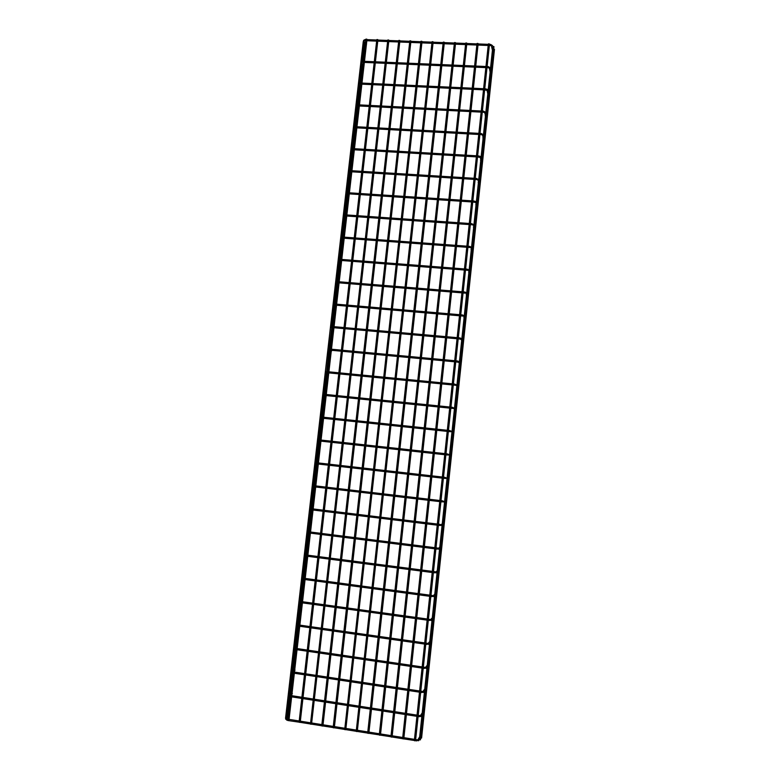<?xml version="1.0" encoding="UTF-8"?>
<svg xmlns="http://www.w3.org/2000/svg" width="780" height="780" viewBox="0 0 780 780"><rect width="100%" height="100%" fill="white"/><g stroke="black" fill="none" stroke-linecap="round" stroke-linejoin="round"><path stroke-width="1.17" d="M493.701 49.042L494.354 49.228M493.691 49.111L494.462 49.374L421.59 738.007L420.752 738.026M421.463 738.114L420.752 738.114M492.95 46.468L493.847 46.537M493.945 46.663L420.449 739.82L419.386 739.596L492.814 46.576L493.945 46.663M420.44 739.869L419.503 739.713M488.494 43.855L489.392 43.934M488.358 44.011L489.489 44.109M488.358 43.982L414.346 740.522M415.526 740.668L403.728 738.865M415.389 740.805L414.521 740.756M477.145 43.417L478.043 43.504M477.009 43.573L478.14 43.68M477.009 43.543L402.607 738.64M478.15 43.651L403.786 738.816L402.597 738.67M403.65 738.933L402.704 738.787M465.835 42.978L466.732 43.066M465.709 43.134L466.83 43.241M465.709 43.105L390.916 736.778M392.087 736.925L380.386 735.14M392.087 736.944L466.84 43.212M391.95 737.071L391.092 737.022M454.574 42.539L455.471 42.627M454.447 42.695L455.559 42.812M454.447 42.666L379.275 734.926M380.435 735.062L368.784 733.288M380.445 735.082L455.578 42.773M380.308 735.208L379.45 735.16M443.362 42.1L444.249 42.198M443.225 42.266L444.356 42.344L368.843 733.229L367.673 733.073M443.225 42.227L367.663 733.093L357.23 731.445M368.706 733.356L367.848 733.317M432.178 41.672L433.066 41.759M432.052 41.828L433.163 41.954M432.052 41.788L356.216 731.357L357.279 731.416L433.173 41.915M357.152 731.513L356.304 731.474M421.044 41.242L421.931 41.33M420.927 41.398L422.029 41.525M420.917 41.36L344.711 729.524L345.784 729.544L422.038 41.486M345.647 729.68L344.799 729.631M409.958 40.804L410.845 40.901M334.318 727.682L333.148 727.594L409.831 40.911L410.933 41.096M322.842 725.956L333.167 727.565M334.327 727.721L410.943 41.057M334.181 727.847L333.333 727.808M398.911 40.375L399.789 40.472M398.785 40.54L399.877 40.677M322.901 725.858L321.76 725.741M322.764 726.024L321.925 725.985M387.904 39.946L388.781 40.043M387.777 40.111L388.869 40.248M387.777 40.063L310.469 724.064L311.542 724.074L388.889 40.209M311.395 724.21L310.557 724.172M376.935 39.526L377.812 39.624M376.818 39.692L377.9 39.829M376.808 39.643L299.072 722.124M300.212 722.231L299.052 722.153M300.222 722.27L377.92 39.78M300.076 722.407L299.169 722.26M366.015 39.098L366.892 39.195M365.898 39.263L366.98 39.41M365.888 39.215L287.8 720.32M288.931 720.428L287.06 720.242M288.795 720.603L287.956 720.564M363.392 41.379L363.958 41.311M363.275 41.545L363.997 41.379M286.162 718.507L285.558 718.263M288.181 716.791L285.656 718.399M364.699 44.041L365.264 43.973M364.582 44.207L365.293 44.05M288.025 716.927L287.42 716.683M492.268 49.53L491.361 45.727M366.317 45.308L366.493 44.324M489.976 71.399L490.103 72.209M363.86 66.748L364.006 65.754M487.705 93.337L487.773 94.204M361.394 88.257L361.52 87.253M485.189 115.742L485.433 116.259M358.917 109.834L359.034 108.82M482.84 137.855L483.093 138.382M356.44 131.469L356.558 130.445M480.49 160.046L480.743 160.573M353.954 153.172L354.071 152.149M478.13 182.305L478.384 182.832M351.458 174.934L351.575 173.911M475.771 204.633L476.014 205.159M348.962 196.765L349.079 195.731M473.392 227.019L473.645 227.546M346.456 218.605L346.573 217.62M471.013 249.483L471.266 250.01M343.931 240.611L344.048 239.577M468.624 272.005L468.877 272.532M341.406 262.636L341.533 261.593M466.235 294.606L466.479 295.132M338.881 284.719L338.998 283.676M463.827 317.265L464.081 317.801M336.336 306.872L336.463 305.828M461.419 340.002L461.672 340.529M333.791 329.092L333.918 328.048M459.001 362.798L459.254 363.334M331.237 351.38L331.646 350.883M456.583 385.671L456.836 386.207M328.682 373.737L329.033 372.918M454.145 408.613L454.399 409.159M326.108 396.152L326.518 395.606M451.717 431.584L451.961 432.169M316.163 485.95L315.88 485.443M442.24 523.916L441.324 524.452M313.492 508.969L313.267 508.199M439.764 547.277L438.682 548.018M310.654 532.048L310.654 531.024M437.287 570.726L436.049 571.691M307.905 554.99L308.032 553.917M434.791 594.233L433.427 595.471M305.273 577.96L305.399 576.878M432.296 617.818L430.813 619.33M302.63 601L302.757 599.908M429.79 641.482L428.21 643.266M299.988 624.107L300.115 623.015M427.274 665.213L425.617 667.28M297.326 647.283L297.453 646.191M424.749 689.023L423.023 691.373M294.996 670.283L294.791 669.435M422.224 712.9L420.43 715.533M292.334 693.596L292.12 692.747M419.679 736.856L417.836 739.771M289.37 717.22L289.439 716.137M489.352 45.513L490.513 45.562L490.62 44.431L492.482 45.562L490.552 45.562M365.849 39.585L365.137 39.556L365.108 40.677M363.587 40.54L364.65 40.687M490.113 72.053L489.382 68.153L488.153 67.723L488.27 66.593L490.132 67.704L489.021 67.88M486.993 67.675L488.202 67.723M363.353 61.269L362.651 61.24L362.622 62.351M361.101 62.185L362.164 62.361M484.75 88.764L487.393 89.359L487.783 89.915L486.671 90.109M485.911 88.822L485.842 89.944M360.867 83.021L360.165 82.982L360.126 84.084M358.605 83.899L359.658 84.094M485.501 115.625L484.77 112.72L483.434 112.242L483.551 111.121L485.423 112.193L484.322 112.398M358.361 104.832L357.659 104.793L357.62 105.895M356.109 105.68L357.152 105.895M483.181 137.514L482.508 135.067L481.055 134.599L481.172 133.487L483.054 134.54L481.952 134.755M479.895 134.53L481.094 134.599M355.856 126.711L355.154 126.672L355.105 127.764M353.594 127.52L354.637 127.754M477.633 155.854L480.051 156.312L480.675 156.955L479.583 157.18M478.793 155.922L478.715 157.034M353.34 148.649L352.648 148.609L352.589 149.701M351.078 149.419L352.111 149.692M478.51 181.633L477.935 179.907L476.287 179.527L476.414 178.415L478.296 179.429L477.214 179.673M475.127 179.449L476.327 179.527M350.815 170.654L350.123 170.615L350.064 171.697M348.562 171.395L349.577 171.688M472.846 200.909L475.205 201.328L475.907 201.981L474.835 202.234M474.016 200.986L473.928 202.098M348.28 192.728L347.597 192.689L347.529 193.762M346.027 193.43L347.032 193.752M473.782 226.239L473.275 225.011L471.49 224.728L471.617 223.626L473.509 224.601L472.446 224.874M345.745 214.87L345.052 214.822L344.994 215.904M343.493 215.534L344.487 215.875M471.403 248.722L470.915 247.66L469.072 247.435L469.209 246.334L470.34 246.636L471.101 247.289L470.048 247.572M467.912 247.348L469.121 247.435M343.2 237.071L342.508 237.022L342.44 238.105M340.948 237.705L341.923 238.076M469.004 271.294L468.536 270.387L466.654 270.212L466.791 269.11L467.893 269.392L468.692 270.046L467.649 270.348M465.494 270.114L466.703 270.212M340.645 259.34L339.963 259.291L339.885 260.364M338.403 260.12L339.349 260.335M466.606 293.962L466.138 293.183L464.227 293.056L464.373 291.964L465.455 292.227L466.274 292.87L465.241 293.192M463.066 292.958L464.276 293.056M338.081 281.687L337.399 281.629L337.321 282.701M335.839 282.438L336.775 282.662M464.197 316.719L463.729 316.056L461.799 315.968L461.945 314.876L462.998 315.13L463.846 315.773L462.832 316.105M460.639 315.871L461.838 315.978M335.507 304.083L334.834 304.034L334.747 305.107M333.274 304.814L334.181 305.058M461.779 339.553L459.352 338.959L459.498 337.867L460.541 338.11L461.409 338.735L460.415 339.095M458.201 338.851L459.401 338.959M332.933 326.557L332.26 326.498L332.163 327.571M330.71 327.269L331.588 327.522M459.352 362.476L456.904 362.017L457.06 360.925L458.084 361.159L458.971 361.774L457.997 362.144M455.744 361.91L456.953 362.017M330.349 349.099L329.677 349.04L329.579 350.113M328.127 349.791L328.975 350.054L326.596 372.099M456.914 385.466L454.447 385.144L454.603 384.052L456.524 384.881L455.569 385.271M453.297 385.037L454.496 385.154M327.756 371.709L327.083 371.641L326.976 372.713M325.543 372.382L326.352 372.655M454.467 408.544L451.99 408.349L452.147 407.248L454.067 408.067L453.131 408.476M450.83 408.232L452.029 408.359M325.153 394.387L324.256 394.807L325.016 395.596M322.949 395.05L323.719 395.323M452.01 431.691L449.514 431.623L449.68 430.521L451.601 431.32L450.694 431.74M448.354 431.506L449.563 431.632M322.549 417.125L321.877 417.056L321.76 418.139M320.356 417.787L321.077 418.051M449.553 454.915L447.037 454.974L447.203 453.872L449.124 454.642L448.247 455.081M445.877 454.847L447.086 454.974M319.936 439.94L319.264 439.871L319.147 440.953M317.752 440.593L318.415 440.856M447.086 478.208L444.551 478.394L444.717 477.282L446.648 478.043L445.799 478.501M443.391 478.257L444.6 478.394M317.304 462.823L316.641 462.745L316.514 463.837M316.105 462.862L315.013 463.096L317.187 463.915M444.61 501.579L442.055 501.891L442.221 500.77L444.161 501.511L443.342 501.988M440.895 501.755L442.104 501.891M314.671 485.774L314.008 485.696L313.882 486.788M313.472 485.784L312.38 486.028L314.555 486.866M442.123 525.028L439.559 525.457L439.725 524.335L441.665 525.057L440.885 525.544M312.039 508.794L311.376 508.716L311.23 509.808M310.83 508.775L309.738 509.018L311.912 509.896M439.627 548.554L437.044 549.091L437.219 547.969L439.159 548.681L438.418 549.178M435.883 548.944L437.092 549.1M309.387 531.892L308.724 531.804L308.578 532.906M308.646 531.794L307.086 532.087L309.26 532.993M437.131 572.149L434.528 572.812L434.704 571.682L436.654 572.364L435.952 572.881M433.368 572.657L434.567 572.812M306.735 555.048L306.072 554.96L305.916 556.072M305.994 554.95L304.434 555.224L306.608 556.159M434.626 595.822L432.003 596.602L432.178 595.462L434.128 596.135L433.475 596.651M304.064 578.282L303.41 578.194L303.254 579.306M303.332 578.185L301.762 578.428L303.937 579.404M428.435 619.154L431.603 619.973L430.999 620.5M429.653 619.32L429.468 620.471L432.11 619.573M301.392 601.585L300.739 601.497L300.573 602.618M300.661 601.487L299.091 601.712L301.265 602.716M429.585 643.393L426.923 644.407L427.118 643.256L429.068 643.89L428.512 644.417M425.763 644.241L426.962 644.417M298.711 624.965L298.058 624.868L297.882 625.999M297.55 624.838L296.41 625.063L298.584 626.096M427.05 667.29L424.378 668.421L424.564 667.261L426.523 667.885L426.026 668.401M423.218 668.255L424.418 668.431M296.029 648.404L295.376 648.317L295.191 649.447M294.869 648.268L293.787 648.404M424.515 691.265L423.95 692.075L421.814 692.513L422.009 691.343L423.979 691.948L423.53 692.455M420.654 692.338L421.853 692.523M293.329 671.931L292.675 671.833L292.49 672.974M292.598 671.814L291.086 671.892M421.96 715.309L421.395 716.216L419.25 716.683L419.455 715.504L421.415 716.089L421.024 716.586M418.09 716.508L419.289 716.693M290.696 694.863L289.78 696.579M289.897 695.409L288.385 695.448M415.642 739.538L418.85 740.308L418.519 740.785M416.881 739.742L416.715 740.942M287.908 719.179L287.264 719.082L286.981 720.233L285.675 719.082M286.777 719.014L285.743 718.858M415.526 740.688L489.499 44.09M311.474 724.142L321.74 725.78L398.775 40.492M322.91 725.897L399.896 40.628M288.941 720.466L367 39.361M288.717 720.642L299.052 722.163M285.538 718.292L363.265 41.486M286.748 718.009L289.214 696.452M289.448 694.453L291.925 672.857M292.139 670.975L294.625 649.34M294.83 647.566L297.317 625.892M297.502 624.234L299.998 602.511M300.173 600.961L302.669 579.208M302.835 577.765L305.341 555.974M305.497 554.639L307.993 532.808M308.139 531.58L310.645 509.72M310.781 508.589L313.287 486.7M313.404 485.667L315.919 463.749M316.036 462.774L318.552 440.875M318.659 439.92L321.165 418.07M321.272 417.144L323.778 395.323M326.859 372.781L324.392 394.31L323.885 394.348L326.381 372.655M329.092 349.04L331.773 327.122M331.646 326.703L334.123 305.204M334.23 304.268L336.677 282.916M336.794 281.892L339.232 260.686M339.349 259.594L341.767 238.534M341.903 237.354L344.302 216.44M344.448 215.182L346.837 194.415M347.51 192.679L346.817 192.797L349.352 172.448M350.035 170.605L349.313 170.742L351.868 150.559M352.56 148.609L351.799 148.756L354.373 128.729M354.569 127.023L356.869 106.957M357.074 105.144L359.356 85.254M359.58 83.333L361.842 63.619M362.076 61.581L364.319 42.042M287.401 716.722L289.712 696.579M290.004 694.024L292.422 672.984M292.695 670.585L295.123 649.447L295.893 649.555M295.376 647.225L297.814 625.999M298.048 623.942L300.495 602.608M300.709 600.717L303.166 579.306M303.371 577.561L305.838 556.062M306.014 554.483L308.49 532.896M308.656 531.472L311.142 509.798M311.288 508.521L313.784 486.779M313.911 485.648L316.417 463.827M316.154 463.223L319.04 440.944M318.649 440.7L321.662 418.129L322.423 418.207M321.399 417.534L324.275 395.382L325.036 395.46M326.469 371.68L326.995 371.631L329.443 350.269M329.189 349.479L332.017 327.844M331.763 326.937L334.581 305.526M334.327 304.453L337.135 283.276M336.892 282.038L339.68 261.095M339.885 259.272L342.215 238.982M341.971 237.412L344.74 216.928M344.994 214.793L347.266 194.941M347.529 192.66L349.781 173.024M350.064 170.586L352.287 151.164M352.589 148.58L354.793 129.373M354.481 127.033L355.075 126.662L357.279 107.65M357.61 104.764L359.765 85.985M360.116 82.953L362.242 64.389M362.612 61.211L364.572 44.148M364.66 40.521L365.713 40.697M366.844 40.736L376.642 41.125M377.764 41.164L387.601 41.554M388.732 41.593L398.609 41.983M399.74 42.023L409.666 42.413M410.787 42.451L420.752 42.841M421.882 42.89L431.886 43.28M433.017 43.319L443.06 43.709M444.2 43.758L454.282 44.148M455.423 44.197L465.543 44.587M466.684 44.636L476.853 45.026M477.994 45.074L488.202 45.474M365.06 39.556L363.548 40.375L365.342 43.982M366.971 39.634L376.769 40.014M377.89 40.053L387.728 40.433M388.859 40.482L398.736 40.862M399.867 40.901L409.783 41.291M410.914 41.33L420.878 41.72M422.009 41.769L432.013 42.149M433.144 42.198L443.186 42.588M444.317 42.627L454.409 43.017M455.54 43.066L465.67 43.456M466.81 43.504L476.97 43.895M478.12 43.943L488.319 44.333M489.469 44.382L490.581 44.421M362.173 62.176L363.226 62.371M364.357 62.419L374.166 62.839M375.287 62.887L385.144 63.316M386.266 63.355L396.162 63.785M397.293 63.833L407.219 64.252M408.349 64.301L418.324 64.73M419.455 64.779L429.468 65.208M430.609 65.257L440.661 65.686M441.792 65.734L451.893 66.163M453.034 66.212L463.164 66.651M464.305 66.7L474.484 67.138M475.634 67.187L485.852 67.626M362.573 61.24L361.062 62.029L362.875 65.432M364.484 61.318L374.293 61.737M375.414 61.786L385.271 62.205M386.392 62.254L396.289 62.673M397.41 62.722L407.345 63.141M408.476 63.19L418.45 63.619M419.581 63.667L429.595 64.087M430.726 64.135L440.778 64.564M441.919 64.613L452.01 65.042M453.151 65.091L463.291 65.53M464.431 65.579L474.61 66.008M475.751 66.056L485.969 66.495M487.12 66.544L488.231 66.593M484.633 89.895L487.071 90.392L487.812 93.814M359.677 83.889L359.161 84.279L360.74 84.113M361.861 84.172L371.68 84.63M372.811 84.679L382.668 85.137M383.799 85.195L393.705 85.654M394.836 85.703L404.771 86.17M405.902 86.219L415.886 86.687M417.027 86.736L427.05 87.204M428.181 87.263L438.253 87.731M439.384 87.779L449.494 88.257M450.635 88.306L460.785 88.784M461.926 88.832L472.115 89.31M473.255 89.359L483.483 89.837M360.087 82.982L358.566 83.743L360.409 86.951M361.988 83.07L371.806 83.528M372.938 83.577L382.795 84.035M383.926 84.084L393.822 84.552M394.953 84.601L404.898 85.059M406.029 85.117L416.013 85.576M417.144 85.634L427.167 86.093M428.308 86.151L438.37 86.619M439.51 86.668L449.611 87.136M450.752 87.194L460.902 87.662M462.043 87.711L472.231 88.189M473.382 88.237L483.61 88.715M357.181 105.68L356.596 106.109L358.235 105.924M359.365 105.983L369.194 106.48M370.325 106.529L380.191 107.035M381.322 107.084L391.238 107.591M392.369 107.65L402.324 108.147M403.455 108.206L413.449 108.712M414.58 108.761L424.622 109.268M425.753 109.327L435.835 109.834M436.966 109.892L447.086 110.409M448.227 110.458L458.386 110.974M459.527 111.033L469.735 111.55M470.876 111.608L481.123 112.125M482.264 112.183L483.434 112.242M357.581 104.793L356.07 105.534L357.942 108.527M359.492 104.891L369.32 105.378M370.451 105.436L380.318 105.934M381.449 105.992L391.365 106.489M392.486 106.548L402.441 107.045M403.572 107.104L413.566 107.601M414.706 107.659L424.739 108.166M425.88 108.225L435.952 108.732M437.092 108.781L447.203 109.297M448.354 109.346L458.503 109.863M459.654 109.921L469.852 110.428M470.993 110.487L481.24 111.004M482.391 111.062L483.502 111.121M354.169 127.003L353.564 127.384L355.729 127.793M356.86 127.861L366.697 128.388M367.828 128.456L377.705 128.993M378.836 129.051L388.762 129.587M389.893 129.646L399.857 130.192M400.998 130.25L411.002 130.796M412.132 130.855L422.185 131.401M423.316 131.469L433.407 132.015M434.548 132.073L444.678 132.62M445.819 132.688L455.988 133.234M457.129 133.302L467.347 133.858M468.488 133.916L478.744 134.472M354.676 127.53L354.12 128.095L355.456 130.182M356.977 126.77L366.824 127.296M367.955 127.364L377.832 127.901M378.963 127.959L388.889 128.495M390.019 128.554L399.984 129.09M401.115 129.158L411.119 129.695M412.259 129.753L422.302 130.299M423.442 130.357L433.524 130.903M434.665 130.972L444.795 131.518M445.936 131.576L456.105 132.132M457.255 132.191L467.464 132.746M468.614 132.805L478.861 133.361M480.012 133.419L481.133 133.477M477.516 156.955L480.236 157.463L480.851 159.51M351.604 148.912L351.039 149.292L353.213 149.731M354.344 149.799L364.192 150.374M365.323 150.442L375.219 151.018M376.35 151.076L386.285 151.661M387.416 151.72L397.39 152.305M398.522 152.363L408.544 152.948M409.675 153.017L419.738 153.601M420.878 153.67L430.969 154.255M432.11 154.323L442.25 154.908M443.401 154.976L453.58 155.571M454.73 155.639L464.948 156.224M466.099 156.293L476.365 156.897M352.16 149.438L351.653 150.004L352.969 151.895M354.461 148.717L364.319 149.282M365.45 149.351L375.336 149.926M376.467 149.994L386.402 150.569M387.543 150.628L397.517 151.213M398.648 151.271L408.661 151.856M409.802 151.924L419.854 152.5M420.995 152.568L431.096 153.153M432.237 153.221L442.377 153.806M443.518 153.874L453.697 154.459M454.847 154.528L465.065 155.123M466.216 155.191L476.482 155.785M349.031 170.888L348.523 171.278L350.688 171.736M351.819 171.805L361.686 172.419M362.817 172.487L372.713 173.101M373.854 173.17L383.789 173.794M384.93 173.862L394.914 174.476M396.055 174.554L406.078 175.168M407.219 175.246L417.281 175.87M418.421 175.939L428.532 176.563M429.673 176.631L439.822 177.265M440.973 177.333L451.162 177.967M452.312 178.035L462.55 178.669M463.7 178.747L473.967 179.38M349.635 171.415L349.177 171.97L350.464 173.686M351.946 170.722L361.803 171.337M362.934 171.405L372.84 172.019M373.971 172.088L383.916 172.702M385.047 172.77L395.031 173.394M396.172 173.462L406.195 174.076M407.335 174.155L417.407 174.769M418.548 174.847L428.649 175.471M429.799 175.539L439.949 176.163M441.09 176.241L451.279 176.865M452.429 176.933L462.667 177.567M463.817 177.645L474.084 178.279M475.244 178.347L476.365 178.415M472.729 202.01L475.615 202.42L476.151 203.882M346.456 192.933L345.988 193.323L348.163 193.81M349.294 193.879L359.161 194.532M360.292 194.61L370.207 195.263M371.339 195.332L381.303 195.995M382.434 196.063L392.428 196.726M393.569 196.804L403.601 197.457M404.742 197.535L414.823 198.198M415.964 198.276L426.085 198.939M427.226 199.017L437.395 199.69M438.535 199.758L448.744 200.431M449.894 200.509L460.132 201.181M461.292 201.259L471.578 201.942M347.11 193.459L346.7 193.996L347.958 195.546M349.411 192.806L359.287 193.45M360.418 193.528L370.334 194.181M371.465 194.249L381.42 194.903M382.551 194.98L392.555 195.634M393.685 195.712L403.728 196.375M404.869 196.443L414.94 197.106M416.081 197.184L426.202 197.847M427.352 197.925L437.512 198.588M438.652 198.666L448.861 199.339M450.011 199.417L460.249 200.089M461.409 200.158L471.695 200.84M343.882 215.046L343.453 215.436L345.618 215.943M346.749 216.021L356.635 216.713M357.767 216.791L367.692 217.483M368.833 217.561L378.797 218.264M379.928 218.341L389.941 219.034M391.082 219.112L401.125 219.814M402.265 219.901L412.357 220.603M413.498 220.681L423.628 221.383M424.778 221.471L434.947 222.173M436.098 222.261L446.306 222.973M447.457 223.051L457.714 223.762M458.874 223.85L469.17 224.562M470.33 224.65L471.49 224.728M344.575 215.572L344.204 216.099L345.442 217.483M346.876 214.948L356.762 215.631M357.893 215.719L367.819 216.401M368.95 216.479L378.914 217.181M380.055 217.259L390.058 217.951M391.199 218.03L401.242 218.732M402.382 218.809L412.474 219.511M413.615 219.589L423.755 220.301M424.895 220.379L435.065 221.081M436.215 221.169L446.433 221.871M447.584 221.959L457.831 222.671M458.991 222.749L469.287 223.47M470.438 223.548L471.578 223.626M341.299 237.227L340.899 237.607L343.073 238.144M344.204 238.232L354.101 238.963M355.231 239.041L365.167 239.772M366.308 239.86L376.282 240.591M377.423 240.679L387.436 241.42M388.577 241.498L398.639 242.239M399.779 242.326L409.88 243.067M411.021 243.155L421.171 243.906M422.311 243.984L432.5 244.735M433.651 244.822L443.869 245.573M445.029 245.661L455.296 246.422M456.446 246.499L466.762 247.26M342.03 237.744L341.689 238.251L342.917 239.489M344.331 237.159L354.227 237.88M355.358 237.968L365.293 238.7M366.434 238.778L376.409 239.518M377.54 239.596L387.562 240.338M388.703 240.416L398.755 241.156M399.906 241.244L409.997 241.985M411.148 242.063L421.288 242.814M422.438 242.902L432.617 243.643M433.768 243.73L443.995 244.481M445.146 244.569L455.413 245.32M456.563 245.407L466.879 246.168M468.029 246.246L469.16 246.334M338.715 259.486L338.344 259.857L340.519 260.413M341.65 260.5L351.556 261.271M352.697 261.358L362.642 262.139M363.782 262.226L373.766 262.997M374.907 263.084L384.93 263.864M386.071 263.952L396.142 264.732M397.283 264.82L407.404 265.61M408.544 265.697L418.694 266.487M419.845 266.575L430.043 267.365M431.194 267.452L441.431 268.252M442.582 268.34L452.858 269.139M454.019 269.227L464.334 270.026M339.476 259.994L339.173 260.481L340.392 261.573M341.776 259.428L351.683 260.198M352.814 260.286L362.758 261.056M363.899 261.144L373.883 261.914M375.024 262.012L385.057 262.782M386.197 262.87L396.269 263.65M397.41 263.738L407.521 264.527M408.661 264.615L418.821 265.395M419.962 265.483L430.16 266.273M431.311 266.37L441.548 267.16M442.699 267.248L452.975 268.047M454.135 268.135L464.451 268.934M465.611 269.022L466.752 269.11M336.122 281.804L337.954 282.75M339.095 282.848L349.011 283.657M350.142 283.744L360.106 284.564M361.238 284.651L371.241 285.47M372.382 285.558L382.415 286.377M383.565 286.474L393.647 287.293M394.787 287.391L404.908 288.22M406.058 288.308L416.218 289.136M417.368 289.234L427.577 290.062M428.727 290.16L438.974 290.998M440.135 291.086L450.421 291.925M451.581 292.022L461.906 292.861M336.911 282.302L337.847 283.725M339.212 281.775L349.128 282.584M350.269 282.672L360.223 283.481M361.364 283.579L371.358 284.388M372.499 284.485L382.541 285.305M383.682 285.392L393.764 286.211M394.904 286.309L405.025 287.128M406.175 287.225L416.335 288.054M417.485 288.142L427.694 288.971M428.844 289.068L439.091 289.906M440.252 289.994L450.538 290.833M451.698 290.93L462.023 291.769M463.183 291.866L464.324 291.954M333.518 304.19L335.39 305.156M336.521 305.253L346.447 306.101M347.587 306.199L357.552 307.057M358.693 307.154L368.706 308.012M369.847 308.11L379.899 308.968M381.04 309.065L391.131 309.923M392.281 310.021L402.412 310.889M403.562 310.986L413.731 311.863M414.882 311.961L425.1 312.829M426.26 312.926L436.517 313.804M437.668 313.911L447.973 314.788M449.134 314.886L459.478 315.773M334.347 304.678L335.293 305.955M336.648 304.18L346.573 305.029M347.714 305.126L357.679 305.974M358.819 306.072L368.823 306.93M369.964 307.027L380.016 307.885M381.157 307.983L391.248 308.841M392.398 308.939L402.529 309.806M403.679 309.904L413.858 310.772M415.009 310.869L425.217 311.747M426.377 311.844L436.634 312.721M437.785 312.819L448.09 313.697M449.251 313.794L459.595 314.681M460.756 314.779L461.897 314.876M330.925 326.644L332.816 327.629M333.947 327.736L343.882 328.624M345.023 328.721L355.007 329.618M356.148 329.716L366.161 330.613M367.302 330.72L377.364 331.617M378.514 331.724L388.615 332.621M389.766 332.728L399.906 333.635M401.056 333.743L411.245 334.649M412.396 334.756L422.623 335.673M423.774 335.77L434.05 336.697M435.201 336.794L445.517 337.721M446.677 337.828L457.031 338.754M332.738 328.253L331.558 327.551M334.074 326.664L344.009 327.551M345.15 327.649L355.124 328.546M356.265 328.643L366.288 329.54M367.429 329.638L377.491 330.535M378.631 330.642L388.732 331.539M389.883 331.646L400.023 332.553M401.173 332.651L411.362 333.567M412.513 333.665L422.74 334.581M423.891 334.688L434.168 335.605M435.328 335.702L445.633 336.628M446.794 336.726L457.148 337.652M458.318 337.76L459.459 337.857M328.322 349.157L330.223 350.171M331.363 350.279L341.308 351.205M342.449 351.312L352.443 352.248M353.584 352.355L363.616 353.291M364.757 353.398L374.829 354.344M375.979 354.452L386.09 355.397M387.241 355.505L397.39 356.45M398.541 356.558L408.74 357.513M409.9 357.62L420.137 358.576M421.288 358.683L431.574 359.648M432.734 359.755L443.06 360.721M444.22 360.828L454.584 361.803M330.174 350.63L329.033 350.064M331.49 349.206L341.435 350.132M342.576 350.24L352.56 351.175M353.71 351.283L363.733 352.219M364.884 352.326L374.946 353.262M376.096 353.369L386.207 354.315M387.358 354.422L397.517 355.368M398.668 355.475L408.856 356.421M410.017 356.528L420.254 357.484M421.405 357.601L431.691 358.556M432.851 358.663L443.177 359.629M444.337 359.736L454.701 360.701M455.861 360.808L457.012 360.916M325.709 371.748L327.629 372.781M328.77 372.889L338.735 373.864M339.875 373.971L349.869 374.946M351.019 375.063L361.052 376.038M362.203 376.155L372.284 377.14M373.435 377.247L383.555 378.232M384.706 378.349L394.875 379.334M396.026 379.45L406.234 380.445M407.384 380.562L417.641 381.556M418.792 381.673L429.088 382.678M430.248 382.785L440.583 383.799M441.753 383.906L452.127 384.92M327.6 373.084L326.615 372.684M328.897 371.816L338.851 372.791M339.992 372.898L349.996 373.873M351.136 373.981L361.179 374.956M362.32 375.073L372.401 376.048M373.552 376.165L383.682 377.149M384.823 377.257L394.992 378.251M396.142 378.358L406.351 379.353M407.511 379.47L417.758 380.465M418.918 380.581L429.205 381.576M430.365 381.693L440.7 382.697M441.87 382.814L452.244 383.819M453.414 383.935L454.555 384.043M326.177 395.577L336.141 396.591M337.282 396.708L347.295 397.722M348.436 397.839L358.488 398.853M359.639 398.97L369.73 399.994M370.88 400.111L381.02 401.144M382.171 401.261L392.35 402.295M393.5 402.412L403.718 403.445M404.878 403.562L415.135 404.606M416.296 404.723L426.601 405.776M427.762 405.892L438.106 406.936M439.276 407.062L449.66 408.115M324.285 395.382L323.086 394.407M326.303 394.495L336.268 395.509M337.409 395.626L347.422 396.64M348.562 396.757L358.615 397.771M359.765 397.888L369.856 398.911M370.997 399.029L381.137 400.052M382.288 400.169L392.467 401.203M393.617 401.32L403.835 402.353M404.995 402.47L415.252 403.514M416.413 403.63L426.719 404.674M427.879 404.791L438.223 405.844M439.394 405.961L449.777 407.014M450.947 407.131L452.098 407.248M323.564 418.324L333.548 419.377M334.688 419.503L344.711 420.556M345.852 420.683L355.924 421.746M357.065 421.863L367.175 422.935M368.326 423.052L378.466 424.125M379.616 424.242L389.805 425.324M390.965 425.441L401.193 426.523M402.353 426.64L412.63 427.732M413.78 427.849L424.106 428.941M425.266 429.068L435.62 430.16M436.79 430.277L447.194 431.379M321.672 418.129L320.463 417.125M323.69 417.251L333.665 418.294M334.815 418.421L344.838 419.474M345.979 419.601L356.041 420.654M357.191 420.781L367.292 421.844M368.443 421.96L378.593 423.033M379.743 423.15L389.932 424.232M391.082 424.349L401.31 425.431M402.47 425.548L412.747 426.631M413.907 426.757L424.223 427.84M425.383 427.966L435.737 429.058M436.907 429.175L447.31 430.277M448.481 430.394L449.631 430.521M317.84 439.92L319.81 441.022M320.95 441.148L330.944 442.24M332.085 442.367L342.118 443.469M343.268 443.596L353.34 444.697M354.49 444.824L364.601 445.936M365.752 446.062L375.911 447.174M377.062 447.301L387.26 448.422M388.421 448.549L398.668 449.67M399.818 449.797L410.104 450.928M411.265 451.055L421.6 452.185M422.76 452.312L433.134 453.443M434.294 453.58L444.707 454.72M321.077 440.066L331.061 441.158M332.212 441.285L342.244 442.377M343.385 442.504L353.457 443.606M354.607 443.732L364.728 444.844M365.878 444.97L376.028 446.082M377.188 446.209L387.387 447.32M388.537 447.447L398.785 448.568M399.945 448.695L410.221 449.826M411.392 449.953L421.717 451.074M422.877 451.21L433.251 452.341M434.411 452.468L444.824 453.609M445.994 453.736L447.154 453.863M318.328 464.041L328.331 465.182M329.472 465.309L339.514 466.45M340.665 466.577L350.747 467.727M351.897 467.854L362.027 469.014M363.178 469.141L373.347 470.301M374.498 470.428L384.715 471.588M385.866 471.724L396.123 472.885M397.283 473.021L407.579 474.191M408.74 474.318L419.084 475.498M420.244 475.624L430.628 476.814M431.798 476.941L442.221 478.13M318.454 462.95L328.448 464.09M329.599 464.217L339.641 465.358M340.792 465.485L350.873 466.635M352.024 466.762L362.144 467.912M363.305 468.039L373.474 469.199M374.624 469.326L384.832 470.486M385.993 470.623L396.24 471.783M397.4 471.91L407.696 473.08M408.866 473.216L419.201 474.386M420.361 474.523L430.745 475.702M431.915 475.829L442.338 477.019M443.508 477.145L444.668 477.282M315.695 487.003L325.709 488.183M326.859 488.319L336.911 489.499M338.062 489.635L348.153 490.825M349.303 490.961L359.444 492.151M360.594 492.287L370.773 493.486M371.933 493.623L382.151 494.832M383.311 494.969L393.578 496.177M394.738 496.314L405.044 497.523M406.204 497.659L416.559 498.878M417.729 499.024L428.123 500.243M429.293 500.38L439.725 501.608M314.691 485.608L313.385 485.667M315.822 485.911L325.835 487.09M326.976 487.217L337.028 488.407M338.179 488.534L348.28 489.723M349.43 489.86L359.56 491.049M360.721 491.185L370.9 492.385M372.05 492.521L382.278 493.72M383.438 493.857L393.695 495.066M394.856 495.202L405.171 496.411M406.331 496.548L416.676 497.767M417.846 497.903L428.24 499.132M429.409 499.268L439.842 500.497M441.022 500.633L442.182 500.77M313.063 510.032L323.076 511.251M324.226 511.397L334.288 512.626M335.439 512.762L345.55 513.991M346.7 514.137L356.85 515.375M358 515.512L368.199 516.76M369.349 516.896L379.587 518.144M380.747 518.281L391.024 519.538M392.184 519.675L402.5 520.933M403.669 521.079L414.034 522.346M415.194 522.483L425.607 523.75M426.777 523.897L437.219 525.174M438.399 525.31L439.559 525.457M312.078 508.414L310.684 508.599M313.18 508.93L323.203 510.159M324.353 510.296L334.415 511.524M335.566 511.66L345.677 512.889M346.827 513.025L356.977 514.264M358.127 514.4L368.316 515.648M369.476 515.785L379.704 517.033M380.864 517.169L391.141 518.427M392.301 518.563L402.626 519.821M403.786 519.958L414.151 521.225M415.321 521.362L425.724 522.629M426.894 522.775L437.346 524.043M438.516 524.189L439.686 524.326M310.411 533.14L320.444 534.398M321.594 534.544L331.666 535.811M332.816 535.957L342.937 537.235M344.087 537.381L354.247 538.658M355.407 538.804L365.606 540.091M366.766 540.238L377.013 541.534M378.173 541.681L388.459 542.968M389.62 543.124L399.955 544.42M401.115 544.567L411.489 545.873M412.659 546.019L423.082 547.336M424.252 547.482L434.714 548.798M309.455 531.297L307.973 531.619M310.537 532.028L320.57 533.296M321.721 533.442L331.793 534.709M332.943 534.856L343.064 536.123M344.214 536.269L354.373 537.547M355.534 537.693L365.732 538.98M366.892 539.126L377.13 540.413M378.29 540.559L388.577 541.846M389.747 541.993L400.072 543.299M401.242 543.446L411.616 544.752M412.786 544.898L423.199 546.205M424.369 546.351L434.831 547.667M436.01 547.813L437.18 547.969M307.759 556.316L317.801 557.622M318.952 557.768L329.033 559.084M330.184 559.231L340.314 560.547M341.474 560.703L351.644 562.019M352.794 562.175L363.012 563.501M364.172 563.657L374.429 564.993M375.59 565.139L385.885 566.485M387.055 566.631L397.39 567.976M398.56 568.133L408.944 569.478M410.114 569.634L420.547 570.989M421.717 571.145L432.188 572.51M306.823 554.239L305.253 554.716M307.885 555.194L317.928 556.501M319.078 556.657L329.16 557.963M330.31 558.109L340.441 559.426M341.591 559.582L351.76 560.898M352.921 561.054L363.139 562.38M364.299 562.526L374.546 563.862M375.716 564.018L386.012 565.354M387.173 565.5L397.517 566.846M398.687 567.001L409.071 568.347M410.241 568.503L420.664 569.858M421.844 570.005L432.315 571.37M433.485 571.525L434.665 571.672M305.087 579.559L315.139 580.905M316.3 581.061L326.391 582.416M327.551 582.572L337.681 583.937M338.842 584.093L349.021 585.458M350.181 585.614L360.409 586.989M361.569 587.145L371.836 588.52M372.996 588.676L383.311 590.06M384.472 590.216L394.826 591.611M395.996 591.767L406.39 593.161M407.569 593.317L418.002 594.721M419.182 594.877L429.663 596.291M430.843 596.447L432.003 596.602M304.19 577.249L302.523 577.892M305.224 578.438L315.276 579.784M316.427 579.94L326.518 581.295M327.678 581.451L337.808 582.806M338.969 582.962L349.148 584.327M350.308 584.483L360.535 585.858M361.696 586.014L371.962 587.389M373.123 587.545L383.428 588.929M384.598 589.085L394.953 590.47M396.123 590.626L406.517 592.02M407.686 592.176L418.129 593.58M419.299 593.736L429.79 595.14M430.96 595.296L432.139 595.462M302.416 602.872L312.478 604.266M313.638 604.422L323.739 605.826M324.899 605.982L335.049 607.396M336.209 607.552L346.398 608.966M347.558 609.121L357.796 610.545M358.956 610.701L369.232 612.125M370.402 612.29L380.718 613.714M381.888 613.88L392.252 615.313M393.422 615.478L403.835 616.922M405.005 617.077L415.457 618.53M416.637 618.686L427.128 620.139M428.308 620.305L429.468 620.471M301.538 600.337L299.783 601.146M302.552 601.741L312.614 603.135M313.765 603.301L323.875 604.695M325.026 604.851L335.176 606.255M336.336 606.421L346.525 607.825M347.685 607.99L357.923 609.404M359.083 609.56L369.359 610.984M370.529 611.149L380.845 612.573M382.015 612.729L392.379 614.162M393.549 614.328L403.952 615.771M405.132 615.927L415.584 617.38M416.754 617.536L427.255 618.989M299.735 626.262L309.816 627.695M310.966 627.861L321.087 629.304M322.247 629.47L332.407 630.923M333.567 631.088L343.765 632.541M344.926 632.707L355.173 634.169M356.333 634.335L366.629 635.807M367.79 635.973L378.125 637.445M379.294 637.611L389.668 639.093M390.839 639.259L401.261 640.75M402.441 640.916L412.903 642.408M414.082 642.574L424.583 644.075M298.886 623.483L297.043 624.478M299.871 625.121L309.943 626.564M311.093 626.73L321.214 628.163M322.374 628.329L332.534 629.782M333.694 629.947L343.892 631.4M345.052 631.566L355.3 633.019M356.46 633.184L366.756 634.657M367.916 634.822L378.251 636.295M379.421 636.46L389.795 637.933M390.965 638.108L401.388 639.59M402.558 639.756L413.029 641.248M414.2 641.413L424.71 642.915M425.89 643.081L427.069 643.246M297.053 649.721L307.135 651.202M308.295 651.378L318.415 652.86M319.576 653.035L329.745 654.527M330.905 654.693L341.123 656.194M342.284 656.37L352.54 657.871M353.71 658.047L364.006 659.558M365.177 659.734L375.521 661.245M376.691 661.42L387.085 662.951M388.255 663.117L398.687 664.648M399.857 664.823L410.339 666.364M411.518 666.539L422.038 668.08M295.113 649.438L293.865 648.16M296.069 648.034L295.571 648.346M296.224 646.708L294.304 647.897M297.18 648.58L307.261 650.052M308.422 650.227L318.552 651.709M319.712 651.885L329.881 653.377M331.042 653.542L341.25 655.044M342.42 655.21L352.677 656.721M353.837 656.887L364.143 658.398M365.303 658.573L375.648 660.085M376.818 660.26L387.212 661.781M388.381 661.957L398.814 663.487M399.984 663.653L410.465 665.194M411.635 665.369L422.156 666.91M423.345 667.085L424.525 667.251M291.164 671.658L293.192 673.082M294.352 673.257L304.444 674.788M305.604 674.953L315.744 676.494M316.904 676.669L327.083 678.2M328.253 678.376L338.471 679.926M339.641 680.101L349.908 681.652M351.078 681.827L361.384 683.387M362.554 683.563L372.908 685.133M374.078 685.308L384.481 686.878M385.651 687.053L396.103 688.633M397.273 688.808L407.764 690.398M408.944 690.573L419.474 692.162M293.387 671.414L292.773 671.843M293.553 669.991L291.554 671.385M294.489 672.097L304.58 673.627M305.74 673.803L315.88 675.334M317.041 675.5L327.22 677.04M328.38 677.216L338.608 678.756M339.768 678.932L350.035 680.482M351.205 680.657L361.51 682.217M362.68 682.393L373.035 683.953M374.215 684.128L384.608 685.698M385.788 685.874L396.23 687.453M397.4 687.629L407.891 689.218M409.071 689.393L419.601 690.983M420.781 691.158L421.97 691.333M288.454 695.224L290.491 696.686M291.652 696.862L301.753 698.432M302.913 698.617L313.063 700.196M314.223 700.372L324.421 701.951M325.582 702.136L335.819 703.726M336.979 703.911L347.266 705.5M348.426 705.685L358.751 707.284M359.921 707.47L370.295 709.078M371.465 709.264L381.878 710.882M383.048 711.067L393.51 712.686M394.68 712.871L405.181 714.5M406.36 714.685L416.91 716.323M290.872 693.352L288.805 694.951M289.975 695.419L290.628 695.516M291.779 695.701L301.889 697.261M303.049 697.447L313.199 699.017M314.36 699.202L324.548 700.781M325.709 700.966L335.946 702.546M337.116 702.731L347.392 704.32M348.562 704.506L358.888 706.105M360.058 706.29L370.422 707.899M371.592 708.074L382.005 709.693M383.175 709.878L393.637 711.496M394.816 711.682L405.308 713.31M406.487 713.495L417.037 715.124M418.216 715.309L419.416 715.494M415.477 740.737L418.831 740.425L419.406 739.44M300.144 722.338L310.372 723.967M334.259 727.779L344.614 729.427M345.725 729.612L356.119 731.269M392.038 737.002L402.597 738.689M288.005 718.39L287.225 719.053M289.068 719.365L299.189 720.983M300.349 721.168L310.508 722.787M311.668 722.972L321.877 724.6M323.037 724.786L333.284 726.414M334.454 726.599L344.74 728.237M345.91 728.423L356.245 730.07M357.415 730.265L367.79 731.913M368.969 732.098L379.392 733.765M380.562 733.951L391.034 735.618M392.213 735.803L402.724 737.48M403.904 737.666L414.463 739.352"/></g></svg>

